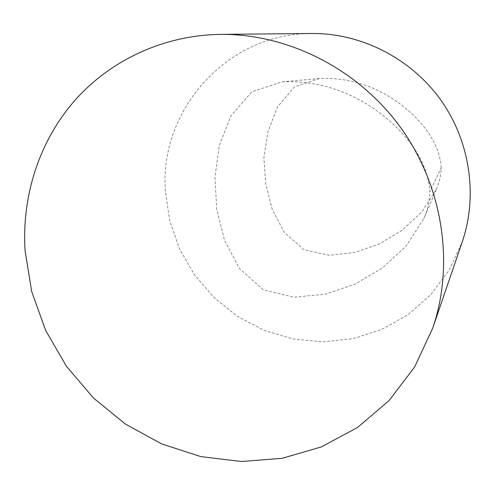 <?xml version="1.0" encoding="UTF-8"?>
<svg xmlns="http://www.w3.org/2000/svg" width="495" height="495" viewBox="0 0 495 495"><rect width="100%" height="100%" fill="white"/><g stroke="black" fill="none" stroke-linecap="round" stroke-linejoin="round"><path stroke-width="0.37" stroke-dasharray="2.48 1.86" d="M441.262 167.756C439.201 139.701 418.337 116.876 396.334 101.184C372.723 84.93 347.069 77.356 319.374 78.482L294.494 86.848L277.528 106.908L267.993 131.484L263.891 157.472L265.716 183.707L272.145 209.168L284.34 232.421L303.868 249.721L329.218 255.284L355.057 252.419L379.696 243.75L402.243 230.181L421.684 212.089L436.243 189.585C439.325 182.661 441.002 175.385 441.262 167.756L429.846 191.559C427.494 157.354 402.361 129.133 375.532 109.828C346.772 89.836 315.624 80.499 282.088 81.824L251.794 91.835L230.868 115.873L219.242 145.709L214.954 177.414L216.73 209.305L224.526 240.273L239.487 268.538L263.235 289.767L293.875 297.223L325.215 294.216L355.187 284.093L382.641 267.832L406.253 245.854L423.937 218.4C427.754 209.917 429.722 200.97 429.846 191.559M311.831 33.493C226.902 32.998 159.483 110.317 165.293 190.501L169.587 220.25L179.431 248.682L194.442 274.793L214.057 297.644L237.594 316.404L264.212 330.369L292.978 338.982L322.845 341.835L352.712 338.729L381.41 329.651L407.787 314.839L430.718 294.748L449.169 270.097L462.262 241.82M319.374 78.482L282.088 81.824M436.243 189.585L423.937 218.4"/><path stroke-width="0.74" d="M25.103 250.971L31.73 291.654L45.726 330.58L66.534 366.424L93.425 397.968L125.489 424.116L161.661 443.916L200.735 456.582L241.356 461.507L282.063 458.327L321.311 446.929L357.514 427.501L389.107 400.573L414.612 367.03L432.741 328.105C454.676 263.965 443.044 186.442 400.783 127.741C358.355 69.158 288.424 33.728 220.64 34.372C163.276 35.157 109.865 60.495 74.201 101.147C38.777 142.102 21.57 196.812 25.103 250.971M432.741 328.105L462.262 241.82C478.09 195.451 469.978 140.586 440.241 99.248C410.361 58.02 360.824 33.06 311.831 33.493L220.64 34.372"/></g></svg>
